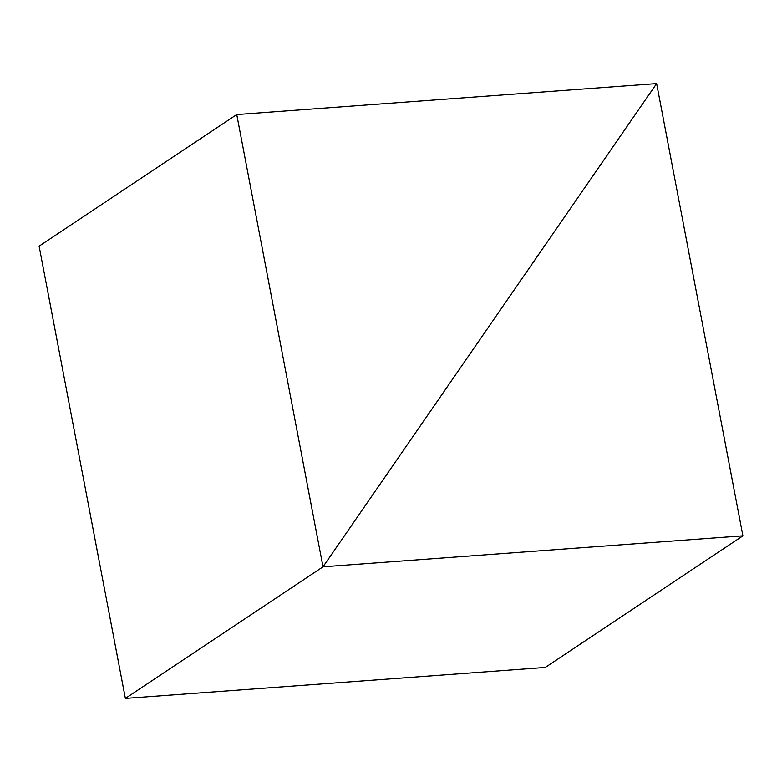 <?xml version="1.0" encoding="UTF-8"?>
<svg xmlns="http://www.w3.org/2000/svg" width="782" height="782" viewBox="0 0 782 782"><rect width="100%" height="100%" fill="white"/><g stroke="black" fill="none" stroke-linecap="round" stroke-linejoin="round"><path stroke-width="1.17" d="M236.741 114.563L39.1 246.164L125.374 698.414L323.005 566.823L236.741 114.563L656.626 83.586L323.005 566.823L125.374 698.414L545.259 667.437L742.9 535.836L656.626 83.586L323.005 566.823L742.9 535.836"/></g></svg>
